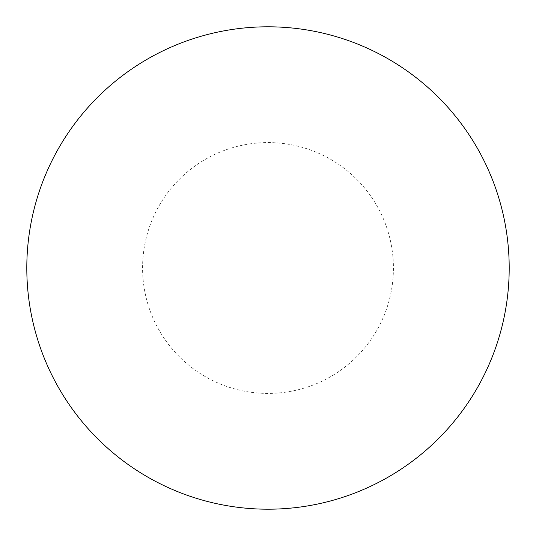 <?xml version="1.0" encoding="UTF-8"?>
<svg xmlns="http://www.w3.org/2000/svg" width="536" height="536" viewBox="0 0 536 536"><rect width="100%" height="100%" fill="white"/><g stroke="black" fill="none" stroke-linecap="round" stroke-linejoin="round"><path stroke-width="0.4" stroke-dasharray="2.68 2.01" d="M268 26.8A241.2 241.2 0 0 1 509.2 268A241.2 241.2 0 0 1 268 509.2A241.2 241.2 0 0 1 26.8 268A241.2 241.2 0 0 1 268 26.8A241.2 241.2 0 0 1 509.2 268A241.2 241.2 0 0 1 268 509.2M26.8 268A241.2 241.2 0 0 0 268 509.2A241.2 241.2 0 0 0 509.2 268A241.2 241.2 0 0 0 268 26.8A241.2 241.2 0 0 0 26.8 268M268 142.576A125.424 125.424 0 0 1 393.424 268A125.424 125.424 0 0 1 268 393.424A125.424 125.424 0 0 1 142.576 268A125.424 125.424 0 0 1 268 142.576"/><path stroke-width="0.8" d="M268 26.8A241.2 241.2 0 0 1 509.2 268A241.2 241.2 0 0 1 268 509.2A241.2 241.2 0 0 1 26.8 268A241.2 241.2 0 0 1 268 26.8M26.8 268A241.2 241.2 0 0 0 268 509.2A241.2 241.2 0 0 0 509.2 268A241.2 241.2 0 0 0 268 26.8A241.2 241.2 0 0 0 26.8 268"/></g></svg>
